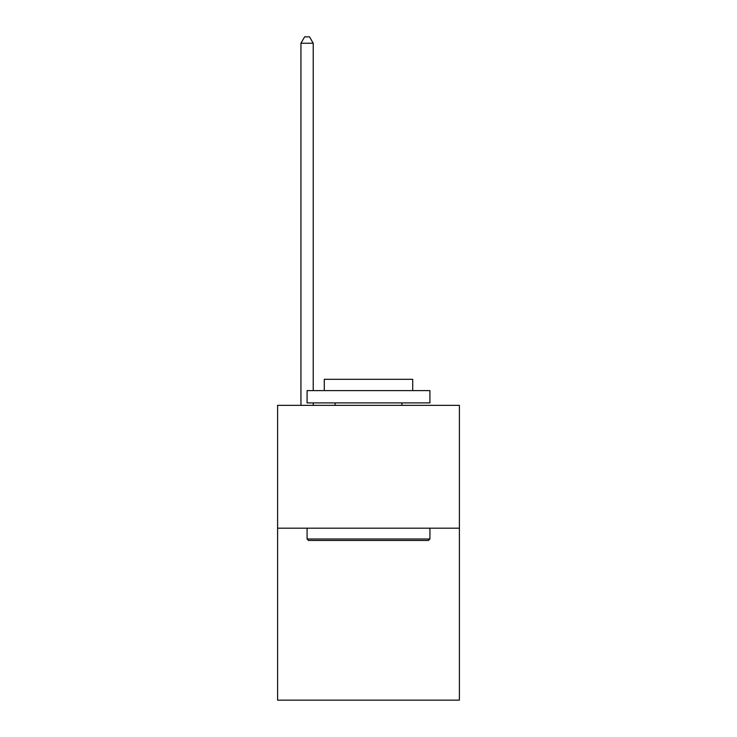 <?xml version="1.0" encoding="UTF-8"?>
<svg xmlns="http://www.w3.org/2000/svg" width="737" height="737" viewBox="0 0 737 737"><rect width="100%" height="100%" fill="white"/><g stroke="black" fill="none" stroke-linecap="round" stroke-linejoin="round"><path stroke-width="1.11" d="M459.4 528.18L459.4 700.15L277.6 700.15L277.6 405.35L459.4 405.35L459.4 528.18L277.6 528.18M308.554 540.47L307.08 538.996L429.92 538.996L428.446 540.47L308.554 540.47M429.92 390.61L429.92 402.89L307.08 402.89L307.08 390.61L429.92 390.61M324.28 390.61L324.28 379.306L412.72 379.306L412.72 390.61M429.92 528.18L429.92 538.996M307.08 528.18L307.08 538.996M401.914 402.89L401.914 405.35M335.086 402.89L335.086 405.35M313.225 390.61L313.225 43.234L300.945 43.234L300.945 405.35M313.225 402.89L313.225 405.35M300.945 43.234L304.63 36.85L309.54 36.85L313.225 43.234"/></g></svg>
